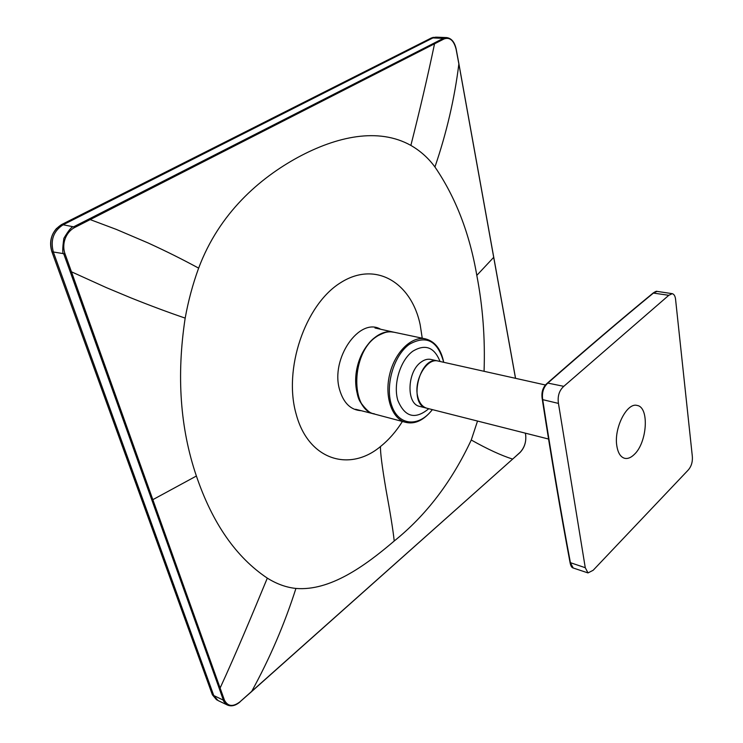 <?xml version="1.0" encoding="UTF-8"?>
<svg xmlns="http://www.w3.org/2000/svg" width="743" height="743" viewBox="0 0 743 743"><rect width="100%" height="100%" fill="white"/><g stroke="black" fill="none" stroke-linecap="round" stroke-linejoin="round"><path stroke-width="1.11" d="M65.022 253.883C61.493 244.131 65.635 232.401 74.411 227.655L73.594 226.829L63.118 224.785C53.505 231.017 50.245 240.1 53.338 252.044L213.761 695.55L218.015 700.538L227.386 705.014M159.262 544.879L141.634 496.166L140.278 495.665L51.917 251.747C48.834 239.803 52.094 230.729 61.697 224.535L63.099 224.795L432.928 37.93L436.317 37.169L446.459 37.577M227.544 705.088L227.516 705.079C224.432 702.497 223.049 700.853 223.374 700.147L219.148 688.148L220.114 688.037C236.163 653.153 252.081 615 267.313 578.128C276.749 584.007 286.287 587.444 295.928 588.437C284.504 624.194 269.718 658.586 251.571 691.622L251.338 691.844M251.58 691.622L240.1 701.717C233.061 707.141 227.832 706.602 224.395 700.092M213.761 695.55L223.374 700.147L224.395 700.045L220.114 688.046M267.313 578.128C236.06 557.222 212.424 523.193 196.393 476.022C180.159 428.339 176.416 375.698 185.174 318.106C168.596 312.469 150.504 305.726 130.879 297.859L106.481 287.68L71.625 271.882M74.421 227.646L90.182 219.594L116.326 229.411L147.95 242.887C167.825 252.016 181.561 258.935 198.641 268.13C192.762 284.225 188.285 300.887 185.183 318.106M219.148 688.148L70.297 271.966L71.449 271.799L65.04 253.892L51.917 251.766M198.641 268.13C219.204 213.204 259.456 178.32 297.971 157.321C336.56 136.48 378.289 127.174 410.87 145.414C419.897 109.908 427.782 76.037 434.544 43.8L444.054 38.952C449.766 36.927 453.778 40.326 456.081 49.149M456.053 48.973L458.868 63.935C454.577 98.494 446.608 132.839 434.934 166.98C428.414 158.092 420.389 150.903 410.87 145.414M434.934 166.98C455.673 197.35 469.622 233.488 476.811 275.393C482.811 306.525 485.225 338.492 484.065 371.296M525.338 433.15L525.645 434.934C526.369 441.695 524.539 447.481 520.146 452.301L512.651 459.1C501.274 455.496 487.482 449.134 471.257 440.014L477.526 421.049M471.257 440.014C451.688 481.817 426.008 515.484 394.217 541.006C364.683 566.25 329.836 591.279 295.928 588.437M70.297 271.966L63.833 254.106M63.824 254.106C62.375 253.79 62.393 248.524 63.879 238.299C68.83 230.005 72.071 226.178 73.594 226.829L89.364 218.841L90.172 219.603L434.544 43.8L433.856 43.233L443.339 38.348L444.045 38.952M446.664 37.587L443.339 38.348L432.928 37.93M422.238 338.195L420.204 324.886C411.483 282.442 375.271 260.254 340.22 282.953C304.974 304.983 283.083 369.559 296.262 414.473C308.466 460.093 349.674 472.399 380.509 446.506C388.775 439.893 396.075 431.553 402.409 421.467M380.509 446.515C380.202 451.902 382.041 466.288 386.007 489.674C390.437 513.729 393.168 530.836 394.208 541.015L394.208 541.015M380.676 329.26C359.547 316.639 330.226 358.544 339.588 389.666C343.545 403.096 350.789 410.117 361.302 410.712M239.831 701.931L512.651 459.09L251.571 691.622M520.146 452.311L520.007 452.543C524.474 447.825 526.36 441.927 525.673 434.878M140.269 495.665L52.874 254.422M56.672 228.305C50.803 235.085 49.205 242.868 51.871 251.645L212.396 694.835L217.318 700.166M141.634 496.166L121.833 441.407M247.373 131.687L294.674 107.791M61.595 224.59L269.969 119.419L271.409 119.539M435.639 37.178L431.479 37.921L61.65 224.535M213.752 695.513L212.452 694.872L216.547 699.776M374.119 413.962L374.017 413.935C360.058 410.693 351.978 388.765 357.318 366.736C362.473 344.659 379.58 328.722 393.502 332.121L393.641 332.149M421.086 362.101C407.09 371.537 406.096 403.867 419.535 406.365L426.621 408.158C407.749 404.768 419.479 355.507 437.859 360.987L430.736 359.398C427.559 358.795 424.346 359.696 421.086 362.101M393.957 332.214C388.273 331.072 382.496 332.52 376.636 336.579C351.133 352.656 349.962 409.885 374.472 414.055L405.632 422.321C391.96 418.959 384.242 396.771 389.657 374.435C394.895 352.043 411.78 335.725 425.507 338.882L393.957 332.214M692.281 455.914L675.693 300.497C675.433 296.55 674.291 294.265 672.266 293.661L668.793 295.305L563.788 386.341C559.191 390.502 557.408 396.195 558.448 403.412L585.27 567.708L588.001 572.918L593.165 570.271L687.944 470.338C691.38 466.595 692.829 461.784 692.281 455.914M668.793 295.305L653.134 293.039C655.345 291.535 656.645 290.987 657.053 291.386L653.534 292.983C620.721 319.964 585.521 349.953 547.953 382.97C543.458 387.057 541.703 392.62 542.706 399.65L558.448 403.412M585.27 567.708L570.057 562.562C560.556 511.936 551.306 457.549 542.306 399.39L542.706 399.66C551.687 457.818 560.937 512.224 570.438 562.86L573.225 568.005L588.001 572.918M542.279 399.297C541.303 392.49 542.994 387.122 547.35 383.174L547.517 383.016C542.808 386.917 541.071 392.378 542.306 399.39L542.279 399.297M547.535 383.007C585.047 350.064 620.182 320.14 652.948 293.206L653.134 293.039C620.303 320.019 585.094 350.009 547.507 383.016L563.788 386.341M634.206 454.521C630.9 457.734 627.705 458.988 624.612 458.292C620.544 457.084 617.944 452.924 616.82 445.819C613.764 428.089 627.055 402.121 637.188 405.464C649.531 407.183 647.227 442.763 634.206 454.521M545.845 385.088L438.175 361.061C426.779 357.559 413.461 380.351 417.705 396.539C419.303 403.022 422.386 406.923 426.937 408.241L548.538 439.029M196.393 476.022L152.835 499.667L220.114 688.037M71.449 271.799L152.835 499.667L151.786 499.807M476.802 275.393L493.705 257.338L458.84 63.777M493.658 257.115L515.503 378.308M433.856 43.233L89.364 218.841M512.345 459.36L520.026 452.543M525.645 434.924L525.403 433.169M51.908 251.738L51.852 251.71C48.769 239.803 52.038 230.748 61.641 224.535M431.358 37.977L432.881 37.958M428.785 408.706C415.179 419.906 404.87 417.148 397.849 400.449C392.954 384.307 400.31 360.197 412.802 351.216C425.219 343.721 434.293 347.148 440.032 361.469M432.324 409.607C419.349 426.956 399.297 426.194 392.081 406.597C384.549 387.289 393.344 355.637 409.337 344.315C426.055 334.879 437.413 340.535 443.404 361.293L443.599 362.268M573.234 568.005C571.739 567.717 570.689 565.906 570.057 562.562L570.03 562.451C560.686 512.679 551.585 459.267 542.724 402.232M227.516 705.079C231.444 706.695 235.615 705.646 240.017 701.931M458.905 63.824L456.174 49.029C454.623 42.045 451.456 38.237 446.627 37.587M458.905 63.889L493.733 257.189M493.742 257.245L515.558 378.326M433.225 37.299L269.913 119.419M393.502 332.121L374.955 327.979M374.017 413.935L355.6 409.272M443.692 362.287L443.441 360.987C440.636 348.69 434.655 341.325 425.507 338.882M405.632 422.321C414.891 424.559 423.816 420.324 432.426 409.625M394.31 332.297L390.697 331.805C388.673 330.979 383.871 332.567 376.32 336.551C356.027 349.154 351.56 391.71 361.256 403.282C370.952 416.275 373.553 412.699 374.797 414.139M657.053 291.386L672.109 293.643"/></g></svg>
